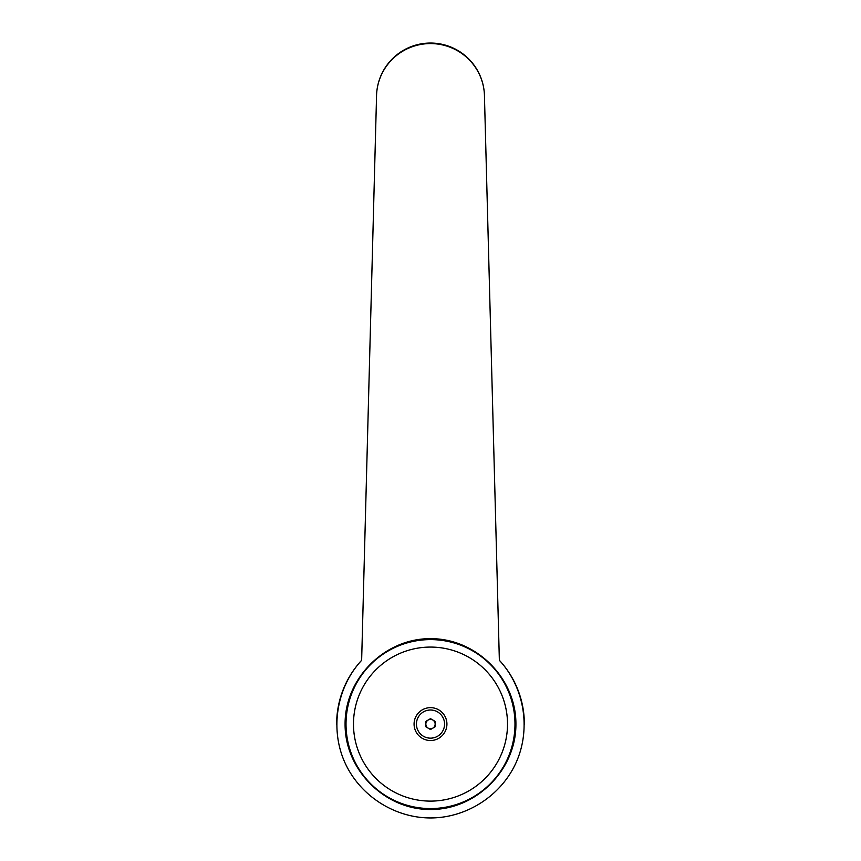 <?xml version="1.0" encoding="UTF-8"?>
<svg xmlns="http://www.w3.org/2000/svg" width="861" height="861" viewBox="0 0 861 861"><rect width="100%" height="100%" fill="white"/><g stroke="black" fill="none" stroke-linecap="round" stroke-linejoin="round"><path stroke-width="1.29" d="M361.642 660.301L376.526 97.002A53.974 53.974 0 0 1 430.5 43.05A53.974 53.974 0 0 1 484.474 97.024L499.358 660.301C524.198 687.121 531.14 728.169 516.514 761.662C501.877 795.155 467.049 817.95 430.5 817.95C393.951 817.95 359.123 795.155 344.486 761.662C329.86 728.169 336.802 687.121 361.642 660.301A93.86 93.86 0 0 0 336.64 724.09A93.86 93.86 0 0 1 361.642 660.301L376.526 97.024A53.974 53.447 0 0 1 430.5 43.577A53.974 53.447 0 0 1 484.474 97.024L499.358 660.301A93.86 93.86 0 0 1 524.36 724.09M430.5 638.668C476.208 638.335 516.256 678.382 515.911 724.09C516.256 769.788 476.208 809.846 430.5 809.501C384.792 809.846 344.744 769.788 345.089 724.09C344.744 678.382 384.792 638.335 430.5 638.668M514.975 724.09A84.475 84.475 0 0 0 430.5 639.605A84.475 84.475 0 0 0 346.025 724.09A84.475 84.475 0 0 0 430.5 808.565A84.475 84.475 0 0 0 514.975 724.09A84.475 84.475 0 0 1 430.5 808.565A84.475 84.475 0 0 1 346.025 724.09M507.516 724.09A77.016 77.016 0 0 0 430.5 647.074A77.016 77.016 0 0 0 353.484 724.09A77.016 77.016 0 0 0 430.5 801.107A77.016 77.016 0 0 0 507.516 724.09M430.5 719.43A4.649 4.649 0 0 1 435.149 724.09A4.649 4.649 0 0 1 430.5 728.74A4.649 4.649 0 0 1 425.851 724.09A4.649 4.649 0 0 1 430.5 719.43M430.5 740.514A16.424 16.424 0 0 0 446.924 724.09A16.424 16.424 0 0 0 430.5 707.656A16.424 16.424 0 0 0 414.076 724.09A16.424 16.424 0 0 0 430.5 740.514M430.5 710.013A14.067 14.067 0 0 1 444.567 724.09A14.067 14.067 0 0 1 430.5 738.157A14.067 14.067 0 0 1 416.433 724.09A14.067 14.067 0 0 1 430.5 710.013M435.192 721.378L435.192 726.792L430.5 729.504L425.808 726.792L425.808 721.378L430.5 718.666L435.192 721.378"/></g></svg>
